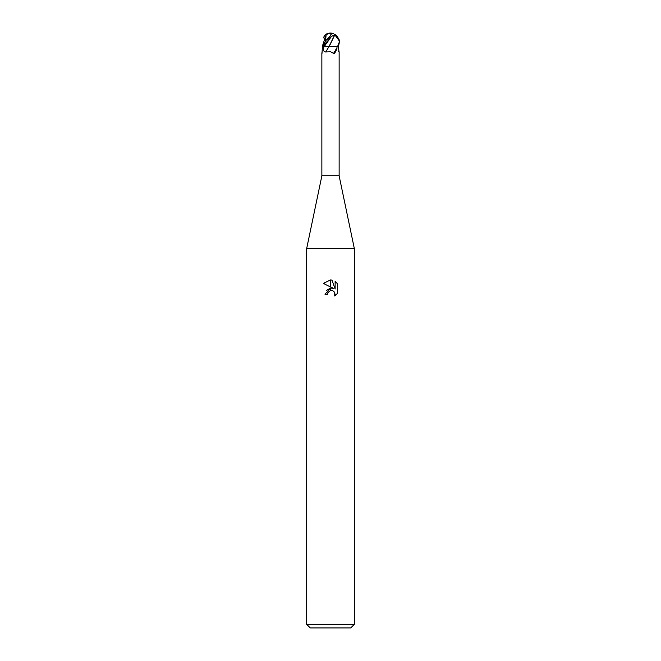 <?xml version="1.0" encoding="UTF-8"?>
<svg xmlns="http://www.w3.org/2000/svg" width="661" height="661" viewBox="0 0 661 661"><rect width="100%" height="100%" fill="white"/><g stroke="black" fill="none" stroke-linecap="round" stroke-linejoin="round"><path stroke-width="0.99" d="M330.5 175.826L339.126 175.826L354.296 248.404L354.296 624.381L306.704 624.381L306.704 248.404L354.296 248.404L306.704 248.404L321.874 175.826L330.5 175.826M338.639 51.194L338.944 52.012M338.688 51.376A150.997 145.585 -14.9 0 0 339.11 51.963L338.234 46.493M324.526 40.395L323.774 37.09C324.989 34.793 325.774 33.967 326.113 34.612A8.857 7.469 -76.8 0 1 330.5 33.05A6.313 1.867 137.7 0 1 330.5 35.702A6.313 1.867 137.7 0 1 326.195 40.131L322.271 46.493L323.08 46.493L331.591 36.388L334.838 34.612L329.054 46.493L337.06 46.493L336.961 47.749C337.35 48.658 334.433 54.557 333.549 53.417L330.5 51.756L325.699 51.963C324.006 51.913 323.221 50.608 323.336 48.046L323.32 46.493M306.704 624.381L310.273 627.95L350.727 627.95L354.296 624.381M333.532 288.427L330.665 287.023L330.665 279.975L332.037 280.132L335.119 289.014L335.119 281.404L337.573 283.883L337.573 293.269L334.73 295.996L335.127 294.294L334.02 291.608L332.789 290.782L330.665 290.551L330.665 288.047L333.532 288.427L330.665 288.047M327.526 294.319L325.03 294.319L330.335 288.089L330.335 290.625L327.93 292.592L327.526 294.319L327.782 292.922M332.979 290.873L334.838 292.84L334.73 295.996L337.573 293.269M330.335 279.967L330.335 286.857L323.427 283.453L330.335 279.967L323.436 283.453M330.5 288.064L326.27 290.534M327.93 292.592L330.318 290.625M330.5 290.584L331.888 290.534M337.573 283.883L335.119 281.412M332.037 280.132L330.665 279.975M322.328 48.038L322.32 47.749A153.765 65.026 73.6 0 1 322.279 48.575M322.32 47.749L321.99 53.417M329.236 46.493L329.054 46.493A150.997 81.724 -72.2 0 1 325.699 51.963M336.961 47.749A153.765 83.22 -72.2 0 1 333.549 53.417M326.096 35.19L325.609 40.387A5.899 1.743 -42.3 0 0 330.203 35.876A5.899 1.743 -42.3 0 0 330.277 33.323A5.899 1.743 -42.3 0 0 330.252 33.323A8.543 7.205 103.2 0 0 326.071 34.967L326.096 35.19M329.161 46.493L334.838 34.81L338.936 40.387A5.899 2.413 39.2 0 0 338.862 39.875A5.899 2.413 39.2 0 0 338.779 39.594M329.054 46.493L322.775 46.493M334.937 34.612L334.838 34.612A8.857 7.75 -75.3 0 0 330.5 33.05A8.924 8.924 0 0 0 325.361 34.678L326.137 34.546L325.666 36.644M326.071 34.967L322.271 46.493M326.121 34.579L326.096 35.008M334.846 34.579L334.821 35.008M338.168 37.999A6.313 2.578 -140.8 0 1 339.233 40.131L339.333 41.974L337.597 46.493L329.963 46.493M325.609 40.387L326.195 40.131M337.597 46.493L338.498 46.493L339.415 41.974A8.924 8.924 0 0 0 339.258 40.271M339.424 41.974L339.424 42.395L339.333 41.974M330.525 37.735L324.295 46.493A149.832 81.088 -72.2 0 1 323.336 48.046M324.972 41.974L326.402 41.974M323.774 37.09L324.857 39.462M339.126 51.905L339.126 175.826M322.337 47.129L322.262 48.74M321.874 52.781L321.874 175.826M338.862 39.875A8.618 8.618 0 0 0 334.276 34.19"/></g></svg>
